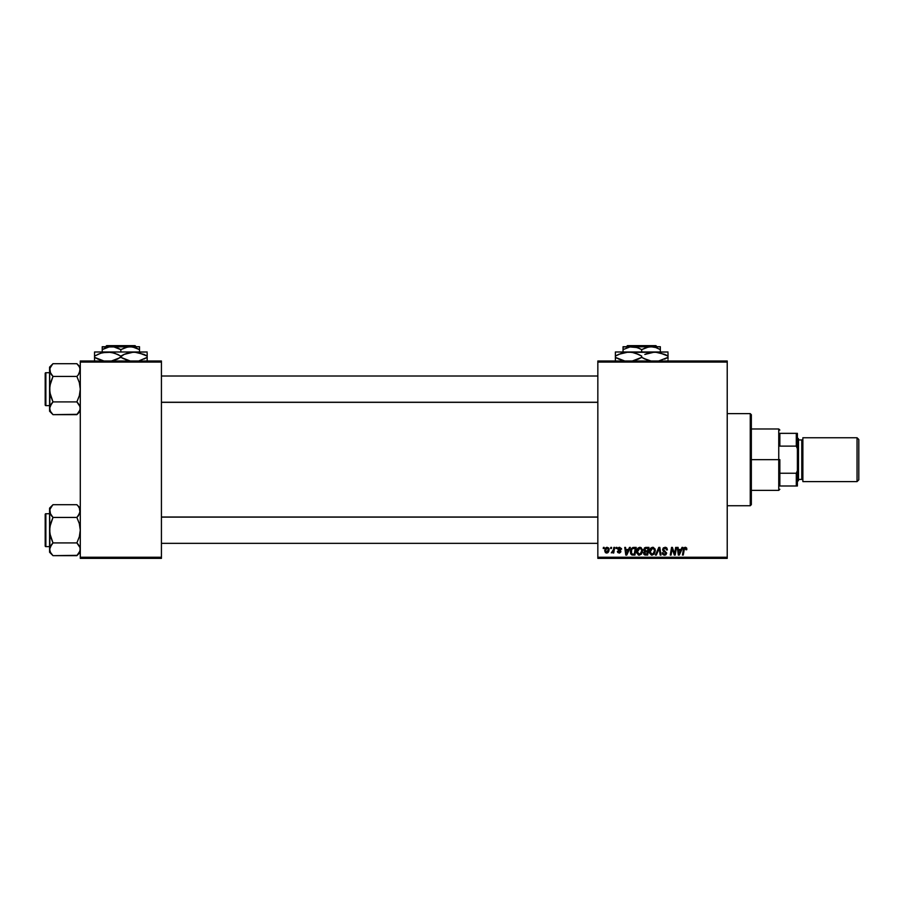 <?xml version="1.0" encoding="UTF-8"?>
<svg xmlns="http://www.w3.org/2000/svg" width="904" height="904" viewBox="0 0 904 904"><rect width="100%" height="100%" fill="white"/><g stroke="black" fill="none" stroke-linecap="round" stroke-linejoin="round"><path stroke-width="1.36" d="M597.838 360.99L727.223 360.99L727.223 362.086L597.838 362.086L597.838 557.259L727.223 557.259L727.223 360.99L597.838 360.99L597.838 362.086L597.838 360.99M639.761 547.304L639.953 547.293C637.716 547.824 636.597 549.316 636.608 551.756L637.896 548.219L641.094 547.575L642.586 550.321L641.535 554.016L638.665 555.101L636.744 552.954L636.608 551.756L639.264 555.169L641.535 554.016L642.586 550.615L640.1 547.304M629.466 547.395L628.529 549.485L629.466 547.395L630.337 547.395L626.766 555.067L625.794 555.067L624.743 547.395L625.545 547.395L625.805 549.485L628.529 549.485L625.805 549.485L625.545 547.395L624.743 547.395L625.794 555.067L626.766 555.067L630.337 547.395L629.466 547.395L630.337 547.395L626.766 555.067L625.794 555.067L624.743 547.395L625.545 547.395M686.848 548.988L685.605 547.315L686.656 548.027L686.78 549.688L685.978 549.79L685.571 548.253L684.43 548.683L683.254 555.067L682.452 555.067L683.921 547.971L685.277 547.293L683.401 549.44L682.452 555.067L683.254 555.067L684.181 549.632L685.232 548.197L685.978 549.79L686.848 548.988L685.978 549.79L685.096 548.197L684.181 549.632L683.254 555.067L682.452 555.067L683.401 549.44M662.632 549.553L663.333 547.903L665.287 547.304L666.869 547.993L667.412 549.892L666.61 549.982L665.389 548.219L663.547 548.931L663.626 550.152L666.598 552.886L666.011 554.638L664.022 555.135L662.587 554.208L662.225 552.773L664.496 554.276L665.796 552.988L663.118 551.022L662.632 549.553L665.819 553.18L664.496 554.276L662.225 552.773L664.463 555.169L666.61 553.135L663.423 549.474L664.982 548.197L667.412 549.892L665.039 547.293L662.632 549.316M656.315 555.067L655.456 555.067L658.801 547.395L659.83 547.395L661.005 555.067L660.191 555.067L659.185 548.491L656.315 555.067L655.456 555.067L656.315 555.067L659.185 548.491L660.191 555.067L661.005 555.067L659.83 547.395L658.801 547.395L659.83 547.395L661.005 555.067L660.191 555.067M652.519 547.304L652.711 547.293C650.473 547.824 649.354 549.316 649.366 551.756L650.665 548.219L653.581 547.451L655.343 550.321L654.304 554.016L651.422 555.101L649.501 552.954L649.366 551.756L652.021 555.169L654.304 554.016L655.355 550.615L652.869 547.304M603.228 548.491L603.42 547.395L604.211 547.395L604.041 548.491L603.228 548.491L604.041 548.491L604.211 547.395L603.42 547.395L604.211 547.395L604.041 548.491L603.228 548.491L603.42 547.395L603.228 548.491M644.518 551.395L643.682 549.779L644.631 547.813L648.97 547.395L647.671 555.067L643.829 554.254L643.648 552.638L644.642 551.327L643.682 549.779L644.642 551.327L643.591 553.203L644.642 554.943L647.671 555.067L648.97 547.395L645.897 547.395L648.97 547.395L647.671 555.067L644.642 554.943L643.591 553.203L644.529 551.282M682 547.395L681.062 549.485L682 547.395L682.87 547.395L679.299 555.067L678.328 555.067L677.277 547.395L678.079 547.395L678.339 549.485L681.062 549.485L678.339 549.485L678.079 547.395L677.277 547.395L678.328 555.067L679.299 555.067L682.87 547.395L682 547.395L682.87 547.395L679.299 555.067L678.328 555.067L677.277 547.395L678.079 547.395M671.841 550.57L671.062 555.067L670.259 555.067L671.559 547.395L672.395 547.395L674.61 553.903L675.672 547.395L676.486 547.395L675.175 555.067L674.327 555.067L672.135 548.558L671.062 555.067L670.259 555.067L671.559 547.395L672.395 547.395L674.61 553.903L674.859 552.084L674.61 553.903L672.395 547.395L671.559 547.395L670.259 555.067L671.062 555.067L672.135 548.558L674.327 555.067L675.175 555.067L676.486 547.395L675.672 547.395L676.486 547.395L675.175 555.067L674.327 555.067M619.477 547.304L621.5 548.615L620.765 549.383L619.918 548.027L618.585 548.66L620.607 550.638L620.799 551.971L619.511 553.056L617.76 552.513L617.375 551.383L619.116 552.378L620.065 551.609L617.997 549.711L618.11 547.948L619.658 547.293L617.771 548.909L620.065 551.609L619.229 552.378L617.375 551.383L619.183 553.078L620.856 551.485L618.573 548.852L619.613 547.993L620.709 548.875M631.229 548.807L633.003 547.485L636.213 547.395L634.913 555.067L632.02 554.966L630.676 553.756L630.89 549.383L632.71 547.575L630.325 551.926L632.02 554.966L634.913 555.067L636.213 547.395L633.941 547.395L636.213 547.395L634.913 555.067L632.145 554.999M604.708 550.739L605.284 548.491L606.9 547.315L608.629 547.971L609.093 549.824L608.528 551.858L606.878 553.056L605.42 552.649L604.708 550.739L606.573 553.078L609.093 549.519L607.194 547.293L604.719 550.446M610.607 548.491L610.788 547.395L611.59 547.395L611.42 548.491L610.607 548.491L611.42 548.491L611.59 547.395L610.788 547.395L611.59 547.395L611.42 548.491L610.607 548.491L610.788 547.395L610.607 548.491M613.296 550.4L613.872 547.395L614.675 547.395L613.737 552.977L612.923 552.977L613.127 551.824L611.296 552.875L613.466 549.632L611.296 552.875L613.127 551.824L612.923 552.977L613.737 552.977L614.675 547.395L613.872 547.395L614.675 547.395L613.737 552.977L612.923 552.977M615.986 548.491L616.178 547.395L616.969 547.395L616.81 548.491L615.986 548.491L616.81 548.491L616.969 547.395L616.178 547.395L616.969 547.395L616.81 548.491L615.986 548.491L616.178 547.395L615.986 548.491M597.838 558.356L727.223 558.356L727.223 362.086L597.838 362.086L597.838 558.356L597.838 557.259L727.223 557.259L727.223 558.356L597.838 558.356M80.286 360.99L161.432 360.99L161.432 362.086L80.286 362.086L80.286 557.259L161.432 557.259L161.432 360.99L80.286 360.99L80.286 362.086L80.286 360.99M80.286 558.356L161.432 558.356L161.432 362.086L80.286 362.086L80.286 558.356L80.286 557.259L161.432 557.259L161.432 558.356L80.286 558.356M645.705 555.067L644.642 554.943M645.897 547.395L643.704 549.553M645.445 547.44L644.473 547.948M645.106 548.581L648.01 548.287L647.569 550.886L645.885 550.886L644.597 549.214M644.495 549.575L646.123 548.299L644.733 548.954L644.552 550.265M644.846 554.062L645.648 554.175L644.382 553.169L647.015 554.175L644.382 553.169L645.185 554.152M644.484 552.581L644.97 552.005L644.744 554.005M647.422 551.779L647.015 554.175L647.422 551.779L644.823 552.095L644.382 553.169L644.823 552.095L647.422 551.779M644.484 549.801L645.885 550.886L644.484 549.801L645.117 550.796L647.569 550.886L648.01 548.287L645.445 548.412M646.518 548.287L645.727 548.332M646.123 551.779L645.445 551.836M655.343 550.321L654.914 548.705M649.501 552.954L649.4 552.367M649.377 551.35L649.479 550.626M652.948 554.028L654.552 550.581L653.671 553.417L652.519 554.208M653.671 553.417L652.044 554.276L650.168 551.836L651.626 554.22L653.897 553.112M650.903 549.27L650.168 551.836L652.654 548.197L651.332 548.751M653.309 548.321L654.552 550.581L653.321 548.332M650.179 551.53L650.225 552.513M651.535 548.592L650.496 550.061M659.457 550.502L659.185 548.491L658.677 549.745M659.185 548.491L658.541 550.05M658.801 547.395L655.456 555.067L658.801 547.395M665.525 547.327L666.09 547.462M667.412 549.892L666.61 549.982M665.186 548.197L666.621 549.734L666.293 548.683M663.434 549.282L663.751 550.276M664.756 550.898L666.61 553.338M665.672 554.886L664.881 555.146M664.022 555.135L662.587 554.208M662.225 552.943L663.027 552.694M664.35 554.265L663.05 553.158M665.796 553.417L664.734 554.265M665.819 553.18L664.847 552.073M665.514 552.491L664.146 551.7L665.514 552.491M664.519 551.892L663.457 551.304M684.215 549.429L685.232 548.197L685.978 549.79L685.232 548.197L684.271 549.18M683.729 548.321L684.418 547.519M678.847 553.271L678.452 550.389L678.927 554.231L679.559 552.66L678.927 554.231L678.723 552.321L678.927 554.231L680.622 550.389L679.559 552.66M678.452 550.389L680.622 550.389L678.452 550.389M673.096 551.655L672.226 548.931M672.429 549.688L672.644 550.366M675.672 547.395L674.859 552.084L675.672 547.395M620.765 549.383L619.613 547.993L618.573 548.852L620.856 551.485L619.353 553.067M619.771 548.005L618.573 548.852L619.5 549.869M618.585 548.66L619.613 547.993L618.777 549.383M617.375 551.383L618.189 551.496M618.166 551.282L619.229 552.378L620.065 551.609L619.15 550.57M618.969 552.355L619.986 551.157L617.771 548.909L619.33 550.66M619.116 552.378L620.065 551.609M617.918 548.253L618.698 547.485M621.556 549.191L619.658 547.293M626.314 553.271L625.918 550.389L626.393 554.231L627.026 552.66L626.393 554.231L626.189 552.321L626.393 554.231L628.088 550.389L627.026 552.66M625.918 550.389L628.088 550.389L625.918 550.389M633.003 555.067L632.02 554.966M631.591 554.796L630.574 553.508M630.427 550.773L630.89 549.383M633.941 547.395L632.856 547.53M633.094 554.175L634.258 554.175L632.088 554.039L633.094 554.175L632.088 554.039L631.128 551.982L631.647 549.7L631.455 553.474M632.077 549.044L631.647 549.7M633.93 548.299L635.252 548.287L634.258 554.175L635.252 548.287L632.359 548.784M631.433 553.44L632.337 554.118M631.15 551.383L631.128 551.982C631.082 549.722 632.111 548.491 634.224 548.287M642.439 549.44L642.552 550.016M642.36 552.4L642.541 551.519M638.958 555.158L638.337 554.999M636.732 552.954L636.642 552.367M636.619 551.361L636.721 550.604M640.19 554.028L641.795 550.581L640.913 553.417L639.761 554.208M640.586 553.756L639.286 554.276L637.41 551.836L638.857 554.22L641.139 553.112M638.134 549.27L637.41 551.836L639.896 548.197L638.574 548.751M640.552 548.321L641.795 550.581L640.563 548.332M637.546 550.638L637.467 552.513M638.766 548.592L637.738 550.061M609.07 549.112L608.889 548.389M608.799 551.304L608.256 552.254M607.646 552.796L608.234 552.287M605.251 548.547L605.816 547.847M605.883 547.79L606.46 547.44M606.335 552.344L605.522 550.525L606.72 552.367M607.838 551.53L608.302 549.609L606.607 552.378M606.833 552.355L607.567 551.915M605.612 549.881L605.624 551.587M605.624 551.564L605.996 552.141M605.51 550.751L606.957 548.027M607.465 548.027L608.302 549.609L607.465 548.027L606.03 548.796M611.296 552.875L612.189 552.152M613.872 547.395L613.466 549.632M654.451 551.711L654.552 550.581M653.072 548.242L652.507 548.197M650.304 550.638L650.202 551.237M631.41 550.242L631.241 550.807M641.693 551.711L641.772 550.152M640.314 548.242L639.749 548.197M608.279 550.05L608.29 549.327M750.252 505.731L751.348 504.635L751.348 414.721L750.252 413.625L750.252 505.731L750.252 413.625L727.223 413.625L750.252 413.625L751.348 414.721L751.348 504.635L750.252 505.731L727.223 505.731L750.252 505.731M80.038 509.393L79.337 507.788L80.286 511.065L78.252 515.913L80.038 512.737L76.874 517.438L80.038 512.737L79.337 507.799L80.038 509.393L78.252 506.217L79.337 507.799M76.874 504.703L78.252 506.217L76.874 504.703L52.997 504.703L76.874 504.703L80.286 508.116L78.377 506.376M49.833 550.965L49.584 552.254L52.997 555.666L50.545 552.581L49.584 549.293L50.534 546.016L52.997 542.92L76.874 542.92L80.038 547.621L80.038 550.943L76.874 555.666L52.997 555.666L50.353 552.231M45.855 546.626L45.855 513.732A0.655 0.655 0 0 0 45.2 514.387L45.2 545.971A0.655 0.655 0 0 0 45.855 546.626L49.584 546.626L45.855 546.626A0.655 0.655 0 0 1 45.2 545.971L45.2 514.387A0.655 0.655 0 0 1 45.855 513.732L45.855 546.626M49.584 513.732L45.855 513.732L49.584 513.732M80.286 549.383L80.038 547.643M79.518 546.355L80.038 547.621M78.332 544.547L76.874 542.92L79.337 536.739L80.286 530.185L79.337 523.631L76.874 517.438L78.252 515.924L76.874 517.438L52.997 517.438L76.874 517.438L79.337 523.631L80.286 530.185L79.337 536.739L76.874 542.92L52.997 542.92L49.833 547.621L51.63 544.434L49.584 549.293L50.534 552.559M49.584 508.116L49.584 511.065L50.534 507.799L52.997 504.703L49.584 508.116L49.833 533.496L52.997 542.92L51.63 544.434L52.997 542.92L50.534 536.727L49.584 530.185L49.584 552.254L52.997 555.666L77.202 555.338M80.286 549.293L79.337 552.57L76.874 555.666L78.219 554.175M49.584 510.975L50.545 514.353L49.833 509.415L52.681 505.031M49.584 511.065L49.584 530.185L50.545 523.619L52.997 517.438L49.833 512.737M49.833 509.393L50.567 507.743M52.997 504.703L51.652 506.183M51.539 515.811L50.545 514.365M52.997 517.438L51.63 515.924L52.997 517.438L49.833 526.851L49.833 550.943M52.997 555.666L51.494 553.982M76.874 542.92L79.326 546.005M597.838 517.111L161.432 517.111L597.838 517.111M161.432 402.235L597.838 402.235L161.432 402.235M80.038 368.38L79.337 373.329L80.038 371.736L78.252 374.911L80.286 370.064L79.337 366.775M76.874 363.69L80.286 367.103L76.874 363.69L79.326 366.764L76.874 363.69L52.997 363.69L76.874 363.69L78.377 365.363M49.833 409.953L49.584 411.241L52.997 414.653L50.545 411.58L49.584 408.28L50.534 405.015L52.997 401.907L76.874 401.907L80.038 406.608L80.038 409.93L76.874 414.653L52.997 414.653L50.353 411.218M45.855 405.613L45.855 372.719A0.655 0.655 0 0 0 45.2 373.386L45.2 404.958A0.655 0.655 0 0 0 45.855 405.613L49.584 405.613L45.855 405.613A0.655 0.655 0 0 1 45.2 404.958L45.2 373.386A0.655 0.655 0 0 1 45.855 372.719L45.855 405.613M49.584 372.719L45.855 372.719L49.584 372.719M80.286 408.371L79.518 405.342M78.332 403.534L76.874 401.907L79.337 395.737L80.286 389.172L79.337 382.618L76.874 376.426L78.252 374.911L76.874 376.426L52.997 376.426L76.874 376.426L78.252 374.911L76.874 376.426L79.337 382.618L80.286 389.172L79.337 395.737L76.874 401.907L52.997 401.907L49.833 406.608L51.63 403.433L49.584 408.28L50.534 411.557M49.584 367.103L49.584 370.064L50.534 366.787L52.997 363.69L49.584 367.103L49.833 392.483L52.997 401.907L51.63 403.433L52.997 401.907L50.534 395.726L49.584 389.172L49.584 411.241L52.997 414.653L77.202 414.326M80.286 408.28L79.337 411.569L76.874 414.653L78.219 413.173M49.833 368.38L50.545 366.775M49.584 369.962L50.545 373.341L49.833 368.414L52.681 364.018M49.584 370.052L49.584 389.172L50.545 382.607L52.997 376.426L49.833 371.736M52.997 363.69L51.652 365.171M52.997 376.426L51.63 374.911L52.997 376.426L49.833 385.838L49.833 409.93M52.997 414.653L51.494 412.97M51.63 374.911L50.545 373.352M78.252 374.911L76.874 376.426M76.874 401.907L79.326 404.992M76.874 517.438L78.252 515.924M79.326 514.365L80.038 512.737M52.997 542.92L51.63 544.434M50.545 546.005L49.833 547.621M45.2 544.434L45.2 545.666M45.2 514.692L45.2 515.924M79.326 373.352L80.038 371.736M52.997 401.907L51.63 403.433M50.545 404.992L49.833 406.608M45.2 403.421L45.2 404.653M45.2 373.68L45.2 374.911M49.833 368.414L50.567 366.73M779.847 433.355L779.847 446.113L779.847 433.355L796.3 433.355L779.847 433.355M779.847 459.673L779.847 473.244L779.847 459.673L778.751 459.673L779.847 459.673M751.348 428.971L778.751 428.971L778.751 459.673L778.751 428.971L779.847 430.067M751.348 459.673L778.751 459.673L751.348 459.673M779.847 485.99L779.847 473.244L779.847 485.99L797.396 485.99L797.396 470.645L796.3 473.244L779.847 473.244L796.3 473.244L796.3 485.99L796.3 473.244L797.396 470.645L797.396 485.99L779.847 485.99M751.348 490.375L778.751 490.375L778.751 459.673L778.751 490.375L779.847 489.279M797.396 433.355L796.3 433.355L796.3 446.113L797.396 448.712L797.396 470.645L797.396 433.355L797.396 448.712L796.3 446.113L796.3 433.355L797.396 433.355M779.847 446.113L796.3 446.113L779.847 446.113M857.048 481.606L858.8 479.854L858.8 439.502L857.048 437.751L857.048 481.606L857.048 437.751L802.876 437.751L802.876 481.606L857.048 481.606L802.876 481.606L802.876 437.751L857.048 437.751L858.8 439.502L858.8 479.854L857.048 481.606M797.396 481.606L798.492 480.51L798.492 438.847L797.396 437.751L798.492 438.847L798.492 480.51L797.396 481.606M801.78 479.414A1.096 1.096 0 0 1 802.876 480.51A1.096 1.096 0 0 0 801.78 479.414L801.78 439.943L798.492 439.943L801.78 439.943A1.096 1.096 0 0 0 802.876 438.847A1.096 1.096 0 0 1 801.78 439.943L801.78 479.414L798.492 479.414L801.78 479.414M627.478 345.644L655.909 345.644L627.478 345.644L626.382 346.74L627.478 345.644M657.005 346.74L655.909 345.644L657.005 346.74M641.693 349.622L648.563 346.955L660.338 346.74L623.048 346.74L623.048 349.622L629.93 346.955L637.162 347.543L641.693 349.622L641.693 351.995L641.693 349.622L639.478 348.458L641.693 349.622L646.202 347.543L651.016 346.74L655.795 347.543L660.338 349.622L657.05 347.995L660.338 349.622L660.338 351.995L660.338 346.944M624.02 349.091L623.048 349.622L623.048 348.458L623.048 351.995L623.048 349.622L629.93 346.955L634.789 346.944L639.467 348.458M618.765 354.311L628.54 351.995L615.375 351.995L668.011 351.995L651.422 352.3L658.259 352.289L668.011 356.074L664.881 354.436L668.011 356.074L668.011 357.362L658.304 361.125L668.011 357.362L668.011 353.136M660.338 351.995L654.846 351.995L664.881 354.436M664.621 359.114L668.011 357.362L668.011 359.001M658.304 352.3L625.127 352.289L631.941 352.289L638.552 354.424L635.32 353.136L641.693 356.074L638.563 354.436L641.693 356.074L641.693 357.362L648.078 360.289L641.693 357.362L631.998 361.125L638.303 359.114M649.648 352.673L654.846 351.995L644.823 354.436L649.411 352.741M615.375 354.436L615.375 357.362L615.375 351.995L615.375 356.074L621.737 353.148L628.54 351.995L633.862 352.707L639.636 354.956M618.517 359.001L625.127 361.137L615.375 357.362L621.76 360.289L615.375 357.362L615.375 360.289M623.218 360.719L624.359 360.99L623.229 360.73M643.75 358.47L651.445 361.137L644.834 359.001L641.693 357.362L641.693 356.074M668.011 361.137L668.011 360.289M665.909 354.933L668.011 356.074L668.011 354.436M628.54 351.995L631.941 352.289M615.375 356.074L618.517 354.436L615.375 356.074M641.693 357.362L638.337 359.103M617.477 358.492L615.375 357.362L615.375 358.99M623.048 346.944L651.016 346.74L655.795 347.543L660.338 349.622L660.338 348.458M106.649 345.644L135.069 345.644L106.649 345.644L105.542 346.74L106.649 345.644M136.165 346.74L135.069 345.644L136.165 346.74M104.615 348.379L109.09 346.955L113.949 346.944L120.853 349.622L120.853 351.995L120.853 349.622L118.639 348.458L120.853 349.622L127.724 346.955L132.594 346.944L139.498 349.622L136.21 347.995L139.498 349.622L139.498 351.995L139.498 346.74L130.176 346.74L134.967 347.543L139.498 349.622L139.498 348.458M120.853 349.622L125.362 347.543L130.176 346.74L102.22 346.74L102.22 351.995L102.22 349.622L109.09 346.955L113.949 346.944L118.639 348.458M139.498 351.995L94.547 351.995L147.171 351.995L130.583 352.3L137.419 352.289L147.171 356.074L144.041 354.436L147.171 356.074L147.171 357.362L139.227 360.752M147.171 361.137L147.171 357.362L139.442 360.696M137.476 352.3L134.018 351.995L144.041 354.436M128.809 352.673L134.018 351.995L123.995 354.436L128.583 352.741M124.243 354.311L120.853 356.074L114.48 353.136L120.853 356.074L120.853 357.362L127.238 360.289L120.853 357.362L111.158 361.125L117.723 359.001L124.21 354.334M111.158 352.3L107.7 351.995L114.458 353.136L120.853 356.074M102.491 352.673L111.102 352.289L117.712 354.424M94.547 354.436L94.547 357.362L94.547 351.995L94.547 356.074L100.898 353.148L107.7 351.995M97.688 359.001L104.299 361.137L94.547 357.362L100.92 360.289L94.547 357.362L94.547 360.289M102.378 360.719L103.519 360.99L102.389 360.73M122.921 358.47L130.617 361.137L120.853 357.362M147.171 360.289L147.171 353.136M145.081 354.933L147.171 356.074L147.171 354.436M97.688 354.424L102.276 352.741M118.797 354.956L117.723 354.436M96.638 358.492L94.547 357.362L94.547 358.99M144.03 359.001L147.171 357.362L147.171 358.99M103.18 349.091L102.22 349.622L102.22 348.458L102.22 349.622L104.435 348.458M102.22 346.944L139.498 346.74M80.286 552.254L76.874 555.666M161.432 543.338L597.838 543.338M161.432 517.02L597.838 517.02M597.838 376.007L161.432 376.007M597.838 402.325L161.432 402.325M80.286 411.241L76.874 414.653"/></g></svg>
